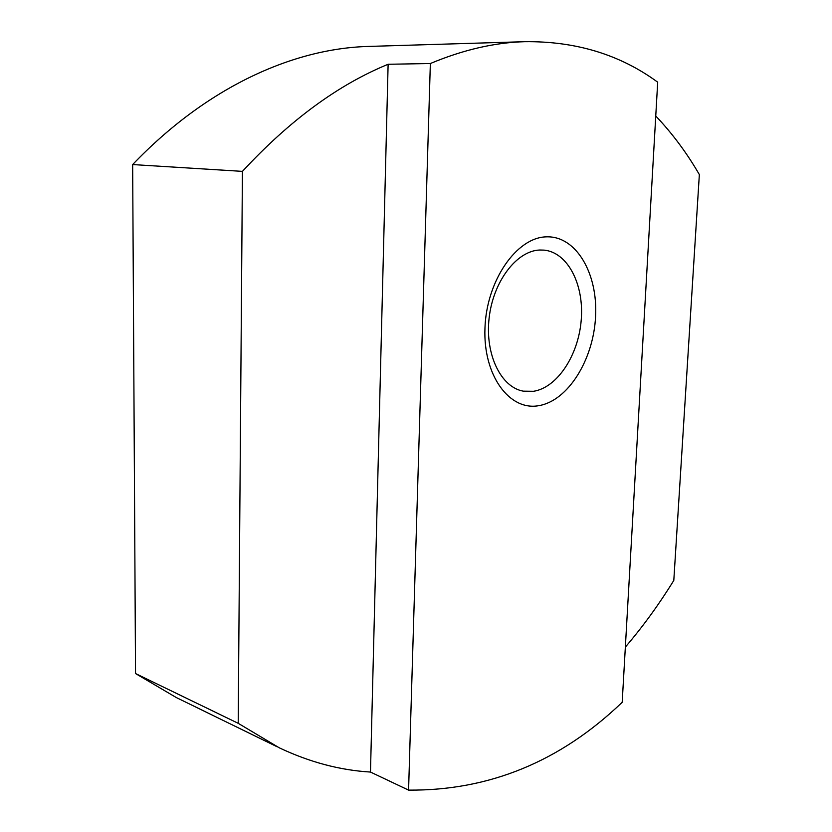<?xml version="1.0" encoding="UTF-8"?>
<svg xmlns="http://www.w3.org/2000/svg" width="832" height="832" viewBox="0 0 832 832"><rect width="100%" height="100%" fill="white"/><g stroke="black" fill="none" stroke-linecap="round" stroke-linejoin="round"><path stroke-width="1.25" d="M408.574 790.119L430.352 63.523C463.195 49.785 494.707 42.505 524.898 41.683C575.858 41.122 620.121 54.621 657.696 82.181L622.19 702.291C560.456 761.488 489.258 790.764 408.574 790.119L370.479 772.054L388.118 64.272C338.166 84.718 289.598 120.411 242.424 171.371L132.652 164.559L135.533 673.546L176.28 697.538L277.233 746.824M430.352 63.523L388.118 64.272M524.898 41.683L368.389 46.436C293.27 48.485 206.97 86.861 132.652 164.559M625.352 647.088C643.001 626.454 659.142 604.23 673.806 580.414L699.348 174.585C686.868 152.984 672.339 133.463 655.762 116.002M538.803 405.662C568.058 400.837 593.507 359.715 595.566 316.638C598.021 273.541 576.17 235.654 546.354 236.85C516.589 237.338 486.47 280.696 484.962 328.099C483.018 375.544 509.548 411.174 538.803 405.662M242.424 171.371L238.212 723.32L279.25 747.802C309.556 762.154 339.966 770.245 370.479 772.054M238.212 723.32L135.533 673.546M533.489 391.3C557.336 387.65 578.542 355.139 581.235 319.904C584.189 284.69 567.882 252.408 544.097 250.12L539.708 250.016C516.599 250.796 493.106 281.58 489.122 318.084C484.89 354.567 501.03 387.379 523.349 391.165L533.489 391.3"/></g></svg>
